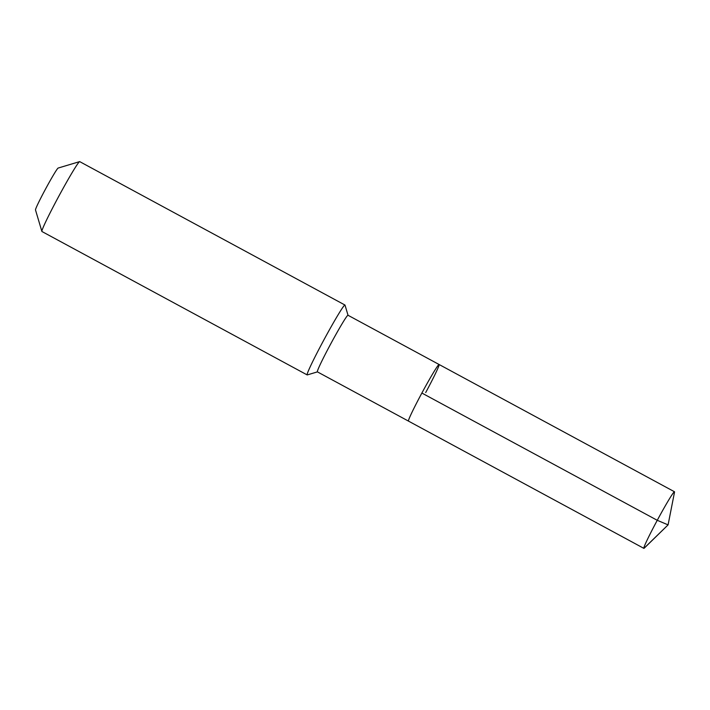 <?xml version="1.0" encoding="UTF-8"?>
<svg xmlns="http://www.w3.org/2000/svg" width="710" height="710" viewBox="0 0 710 710"><rect width="100%" height="100%" fill="white"/><g stroke="black" fill="none" stroke-linecap="round" stroke-linejoin="round"><path stroke-width="1.06" d="M439.091 364.496L674.473 491.755A32.172 1.571 -61.6 0 0 657.256 520.306L668.083 524.876L657.256 520.306A32.172 1.571 118.4 0 0 643.863 548.36L317.397 371.862A32.172 1.571 118.4 0 1 330.78 343.8A32.172 1.571 -61.6 0 1 347.998 315.258L439.091 364.496A32.172 1.571 -61.6 0 0 421.873 393.047A32.172 1.571 118.4 0 0 408.481 421.101A32.172 1.571 118.4 0 1 421.873 393.047L657.256 520.306L421.873 393.047A32.172 1.571 -61.6 0 1 439.091 364.496A32.172 1.571 -61.6 0 1 425.698 392.559M79.618 161.631L58.14 168.057A23.829 1.163 -61.6 0 0 45.449 189.206A23.829 1.163 118.4 0 0 35.5 209.938L41.881 231.424A39.724 1.944 118.4 0 1 58.468 196.865A39.724 1.944 -61.6 0 1 79.618 161.631A39.724 1.944 -61.6 0 1 79.724 161.631L344.953 305.034A39.724 1.944 -61.6 0 0 323.698 340.267A39.724 1.944 118.4 0 0 307.173 374.915A39.724 1.944 118.4 0 0 307.279 374.915L317.432 371.88M344.953 305.034A39.724 1.944 -61.6 0 1 345.016 305.114L348.033 315.275M41.881 231.424A39.724 1.944 118.4 0 0 41.943 231.513L307.173 374.915M643.863 548.36A32.172 1.571 118.4 0 0 644.263 548.138L668.083 524.876L643.926 548.368M674.473 491.755A32.172 1.571 -61.6 0 1 674.5 492.216L668.083 524.876"/></g></svg>

